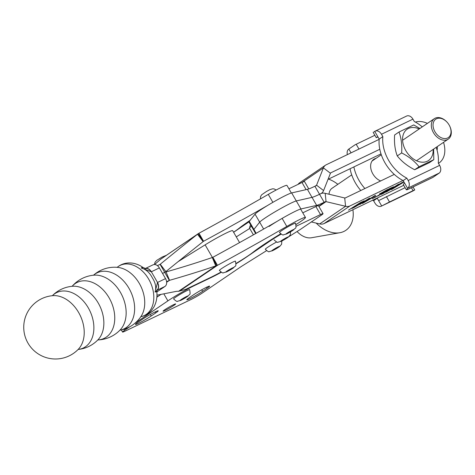 <?xml version="1.0" encoding="UTF-8"?>
<svg xmlns="http://www.w3.org/2000/svg" width="475" height="475" viewBox="0 0 475 475"><rect width="100%" height="100%" fill="white"/><g stroke="black" fill="none" stroke-linecap="round" stroke-linejoin="round"><path stroke-width="0.71" d="M173.975 305.348A7.273 0.546 -30 0 1 167.182 309.403A7.273 0.546 -30 0 1 163.067 311.196A7.273 0.546 -30 0 1 164.754 309.771A7.273 0.546 -30 0 1 171.546 305.722A7.273 0.546 -30 0 1 175.661 303.923A7.273 0.546 -30 0 1 173.975 305.348M266.552 250.663L242.315 265.863A9.286 0.695 150 0 0 240.273 267.193L202.368 292.968A9.286 0.695 -30 0 1 190.992 299.523L125.097 331.146A9.286 0.695 -30 0 1 122.544 332.055A9.286 0.695 -30 0 1 124.705 330.238L129.93 326.687M296.121 226.266L320.506 214.563A9.286 0.695 -30 0 1 323.053 213.655A9.286 0.695 -30 0 1 320.898 215.472L300.764 229.158A9.286 0.695 -30 0 1 298.716 230.494L288.984 236.598M282.506 240.659L281.847 241.074M302.783 212.824L315.875 206.542A9.286 0.695 -30 0 1 318.428 205.633L323.053 213.655M236.087 263.75A27.853 2.09 150 0 0 245.225 257.901L270.299 240.849A18.567 1.389 -30 0 1 281.111 234.151M134.686 323.451L167.895 300.871A21.66 1.627 -30 0 1 194.435 285.57L211.102 277.572A27.853 2.09 150 0 0 221.326 272.276M156.851 297.213L161.013 294.387M137.881 322.377L142.458 319.265A10.521 0.79 -30 0 1 152.285 313.399A10.521 0.79 -30 0 1 158.234 310.804A10.521 0.79 -30 0 1 155.794 312.865L151.216 315.976A10.521 0.79 -30 0 1 141.39 321.842A10.521 0.79 -30 0 1 135.434 324.437A10.521 0.79 -30 0 1 137.881 322.377M189.264 297.718L193.842 294.607A10.521 0.79 -30 0 1 203.668 288.741A10.521 0.79 -30 0 1 209.618 286.146A10.521 0.79 -30 0 1 207.177 288.206L202.599 291.317A10.521 0.79 -30 0 1 192.773 297.184A10.521 0.79 -30 0 1 186.817 299.778A10.521 0.79 -30 0 1 189.264 297.718M178.119 261.642L205.129 244.851A22.129 1.657 -30 0 1 230.779 231.034A22.129 1.657 -30 0 1 232.703 230.69L239.572 242.588M160.532 294.708A22.129 1.657 -30 0 1 160.966 294.393M250.064 220.388A57.249 4.293 150 0 0 248.467 221.469A57.249 4.293 150 0 0 239.305 228.095A30.946 2.322 -30 0 1 233.575 232.204M272.876 202.344L268.28 194.388A247.564 18.561 150 0 1 198.96 233.249L198.188 233.7A10.83 7.547 55.8 0 0 198.105 233.759L160.657 259.196A10.83 7.547 -124.2 0 0 160.188 259.558L159.956 259.783A9.286 0.522 142.7 0 1 158.27 261.345L154.577 264.516M160.111 264.332L160.259 264.231A247.564 13.923 142.7 0 1 197.487 234.246L203.11 241.615A247.564 13.923 142.7 0 0 165.882 271.599L160.259 264.231M166.654 282.275L169.545 280.315L166.054 271.92A10.83 7.547 55.8 0 0 164.718 272.365L162.533 273.41L164.718 272.365A10.83 7.547 -124.2 0 0 165.401 271.967A10.83 7.547 -124.2 0 0 165.87 271.605L165.882 271.599M197.487 234.246L203.11 241.615M160.253 264.237A1.55 1.081 -124.2 0 1 160.182 264.29A1.55 1.081 -124.2 0 1 160.087 264.343L169.343 280.381A1.55 1.081 55.8 0 1 169.533 280.315A247.564 50.427 157.5 0 0 215.769 265.911L212.289 257.515A247.564 50.427 157.5 0 1 166.066 271.92M157.397 265.632L160.087 264.343M268.28 194.388A20.734 1.556 -30 0 1 286.953 185.404L291.347 193.01M198.96 233.249L203.591 241.264A247.564 18.561 150 0 0 267.686 205.408M198.188 233.7L203.336 241.431M198.105 233.759A10.83 7.547 55.8 0 0 197.636 234.116L160.188 259.558M280.63 233.819A57.249 4.293 150 0 0 262.354 245.522A57.249 4.293 150 0 0 253.187 252.148A30.946 2.322 -30 0 1 236.093 263.435M220.982 272.086A30.946 2.322 -30 0 1 210.318 277.578L187.292 288.616A9.286 0.695 -30 0 1 185.161 289.507L179.212 291.133A10.83 7.547 55.8 0 1 178.523 291.317L178.167 291.323A9.286 1.888 157.5 0 0 175.679 291.49L156.964 295.183M215.769 265.911L212.289 257.515M166.6 281.699L169.343 280.381L166.648 282.209M179.675 290.997L217.479 265.317A247.564 18.561 150 0 0 286.793 226.456A20.734 1.556 -30 0 1 305.467 217.473A20.734 1.556 -30 0 1 296.062 224.515M212.848 257.302L212.586 257.45L216.659 265.691L217.479 265.317L212.848 257.302A247.564 18.561 150 0 0 277.062 221.38M216.659 265.691A10.83 7.547 -124.2 0 1 215.971 265.875L178.523 291.317M279.472 232.477A9.286 0.695 -30 0 1 284.145 229.039A9.286 0.695 -30 0 1 293.004 224.105A9.286 0.695 -30 0 1 295.551 223.197C296.685 229.977 295.308 227.192 293.799 229.74L286.775 233.89L283.438 234.816C283.207 235.458 281.883 234.68 279.472 232.477M264.492 218.417A21.66 1.627 150 0 0 259.677 222.175L253.893 229.413A30.946 2.322 150 0 0 253.632 230.066L253.632 230.066A30.946 2.322 -30 0 1 253.893 229.407L259.677 222.175A21.66 1.627 -30 0 1 276.984 210.662A21.66 1.627 -30 0 1 296.293 200.949A21.66 1.627 150 0 0 282.595 207.492A21.66 1.627 150 0 0 264.492 218.417M415.399 122.087A23.827 16.696 -124.2 0 1 427.393 123.387M437.303 146.591A14.547 10.195 -124.2 0 1 437.065 150.207M403.97 182.008L392.071 189.252C390.913 189.763 391.186 189.483 392.89 188.409L401.292 182.97L403.334 181.99L392.623 188.908L403.952 181.973M391.97 189.002L392.623 188.908M391.94 189.026L391.305 189.537M393.442 186.895L383.355 193.408L381.312 194.388L387.897 190.315L385.035 191.686L377.773 196.086L389.577 188.587L391.62 187.607L385.528 191.372L393.371 186.77M375.03 195.546C375.772 195.385 374.627 196.246 371.593 198.134L362.9 203.247C362.217 203.371 363.387 202.493 366.415 200.616L375.666 195.308M362.775 203.039L362.324 203.46M364.159 200.949L354.077 207.456L352.034 208.436L358.613 204.363L355.757 205.734L348.49 210.14L360.299 202.641L362.342 201.661L356.25 205.426L364.088 200.824M402.937 180.494L349.968 205.936A10.83 7.588 -124.2 0 1 345.58 206.287L326.052 201.638A1.55 1.087 55.8 0 0 325.428 201.685L324.164 202.291A30.946 2.322 -30 0 1 316.647 205.384L300.924 208.964A21.66 1.627 150 0 0 287.227 215.513A21.66 1.627 150 0 0 269.123 226.433M311.368 221.95L319.663 223.927A10.83 7.588 55.8 0 0 324.051 223.577L403.744 185.292M359.872 204.464L362.473 202.742L360.377 203.745L354.35 207.326L369.621 198.117L359.872 204.464M379.846 193.283L380.142 194.073C379.448 194.293 379.863 193.919 381.378 192.951L386.508 190.036L388.449 189.109L385.474 190.992C386.644 190.214 386.81 190.006 385.979 190.368L382.149 192.571L379.935 194.59L372.364 198.704L375.909 196.448C374.348 197.463 374.051 197.766 375.024 197.357L379.305 194.881L379.852 194.061M386.525 190.03L385.949 190.315M381.057 193.153L381.627 193.331M374.282 197.458L375.024 197.357M398.46 184.3C399.202 184.146 398.05 185.007 395.016 186.889L386.323 192.007C385.641 192.126 386.816 191.247 389.838 189.377L399.095 184.068M386.205 191.799L385.753 192.215M379.175 139.341L326.212 164.783A10.83 7.588 -124.2 0 0 325.517 165.181L299.6 182.822A10.83 7.588 55.8 0 0 298.098 184.359M316.647 205.384L312.022 197.362L296.293 200.949L312.016 197.362A30.946 2.322 150 0 0 319.538 194.275A30.946 2.322 -30 0 1 312.022 197.362L307.39 189.347A30.946 2.322 150 0 0 314.907 186.253L316.166 185.648A1.55 1.087 55.8 0 0 316.267 185.594A1.55 1.087 55.8 0 0 316.564 185.208L323.41 167.889A10.83 7.588 -124.2 0 1 325.517 165.181M394.286 174.408L345.343 197.921A1.55 1.087 -124.2 0 1 344.713 197.974L325.185 193.319A10.83 7.588 55.8 0 0 320.797 193.669L319.538 194.275L320.797 193.669A10.83 7.588 55.8 0 0 321.486 193.266A10.83 7.588 55.8 0 0 323.594 190.564L330.44 173.244A1.55 1.087 -124.2 0 1 330.737 172.858A1.55 1.087 -124.2 0 1 330.838 172.799L330.647 172.93M255.657 233.569L249.001 222.045A30.946 2.322 -30 0 1 249.262 221.392L255.045 214.16A21.66 1.627 -30 0 1 272.353 202.641A21.66 1.627 -30 0 1 291.662 192.927L307.39 189.347M379.78 149.287L330.838 172.799M380.992 153.894L328.029 179.336M443.531 142.352A23.827 16.696 -124.2 0 1 439.001 163.026A23.827 16.696 -124.2 0 1 438.473 163.364L439.001 163.026M362.912 202.457L367.727 199.251L360.976 203.383L362.912 202.457M374.929 195.593L363.393 202.938L374.514 195.807M362.942 202.92L363.393 202.938M398.353 184.353L386.816 191.692L397.937 184.561M386.365 191.674L386.816 191.692M297.065 231.527A17.795 12.469 55.8 0 0 311.517 237.743L339.827 232.732A30.145 21.126 55.8 0 0 343.924 231.426A30.145 21.126 55.8 0 0 352.895 209.718M316.196 223.096A30.145 21.126 55.8 0 0 339.827 232.732M332.844 187.815A12.38 8.675 55.8 0 0 332.049 188.272A12.38 8.675 55.8 0 0 329.032 194.239M337.856 184.324A30.145 21.126 55.8 0 0 328.522 179.099M249.719 228.457L236.283 236.882M288.895 188.771L301.987 182.489A9.286 0.695 -30 0 1 304.534 181.581L308.774 188.925M233.629 232.293L248.995 221.843M232.916 262.069A9.286 0.695 150 0 0 224.058 267.003A9.286 0.695 150 0 0 219.385 270.441C221.801 272.644 223.125 273.422 223.357 272.781L226.688 271.854L233.718 267.704C235.226 265.157 236.598 267.942 235.463 261.161A9.286 0.695 150 0 0 232.916 262.069M187.114 290.552A9.286 0.695 150 0 0 178.256 295.48A9.286 0.695 150 0 0 173.583 298.923C175.999 301.12 177.323 301.904 177.555 301.263L180.886 300.337L187.916 296.186C189.424 293.639 190.796 296.424 189.662 289.643A9.286 0.695 150 0 0 187.114 290.552M440.948 118.4A11.139 7.808 55.8 0 0 433.111 126.332A11.139 7.808 55.8 0 0 443.139 138.385A11.139 7.808 55.8 0 0 449.558 125.804A11.139 7.808 55.8 0 0 447.207 122.354A11.139 7.808 55.8 0 0 440.948 118.4M449.558 125.804L449.665 126.012A12.38 8.675 -124.2 0 1 448.275 139.122A12.38 8.675 -124.2 0 1 442.534 139.994A12.38 8.675 -124.2 0 1 432.298 130.257A12.38 8.675 -124.2 0 1 434.352 118.655A12.38 8.675 -124.2 0 1 440.093 117.782A12.38 8.675 -124.2 0 1 447.052 122.176L447.207 122.354M419.211 128.957A18.953 13.282 55.8 0 0 403.655 133.564A18.953 13.282 55.8 0 0 412.157 158.044A18.953 13.282 55.8 0 0 432.066 156.132A18.953 13.282 55.8 0 0 433.141 149.423M419.888 128.493L413.755 124.925L399 132.014C401.274 138.017 402.159 144.988 401.648 152.926C408.827 156.578 414.628 161.185 419.057 166.755L433.812 159.665L433.616 149.097M419.057 166.755L414.663 169.741C407.455 166.066 401.654 161.458 397.26 155.913C394.986 149.91 394.102 142.933 394.606 135.001L399 132.014M401.648 152.926L397.26 155.913M433.812 159.665L429.418 162.652L414.663 169.741M408.126 189.311L431.716 177.982A6.187 0.463 150 0 0 432.921 177.377L407.2 189.733A6.187 0.463 150 0 0 408.126 189.311M373.872 132.008L374.739 131.379L377.839 136.741C375.743 137.875 375.761 137.94 377.886 136.937L377.934 136.913M432.921 177.377L439.333 173.007L407.877 188.118A6.187 4.394 -115.7 0 0 408.179 180.488L439.63 165.377L438.271 163.02A34.503 24.177 55.8 0 0 436.181 147.351M422.257 126.884A34.503 24.177 55.8 0 0 414.301 121.505L412.941 119.148L381.484 134.253L382.85 136.616A34.503 24.177 55.8 0 0 406.814 178.131L403.168 180.613A34.503 24.177 55.8 0 1 379.198 139.098L382.85 136.616M439.63 165.377A6.187 4.394 64.3 0 1 439.333 173.007M407.877 188.118L406.357 189.822L403.263 184.466L404.528 182.97L403.168 180.613M408.179 180.488L406.814 178.131M374.739 131.379L375.03 131.225A6.187 4.394 -115.7 0 1 375.155 131.159A6.187 4.394 -115.7 0 1 381.484 134.253M377.886 136.937C375.761 137.94 375.743 137.875 377.839 136.741L379.198 139.098M406.487 116.114A6.187 4.394 64.3 0 1 406.612 116.048A6.187 4.394 64.3 0 1 412.941 119.148M406.357 189.822L407.2 189.733M380.659 180.957A12.843 9.001 -124.2 0 1 371.319 170.448A12.843 9.001 -124.2 0 1 373.766 159.321A12.843 9.001 -124.2 0 1 374.591 158.846A12.843 9.001 -124.2 0 1 376.01 158.353M347.362 154.618A6.187 4.394 -115.7 0 1 348.567 149.233L354.979 144.863A6.187 0.463 -30 0 1 356.185 144.257L374.87 135.28M413.102 190.647L389.512 201.982A6.187 0.463 150 0 0 388.307 202.588L414.028 190.232A6.187 0.463 150 0 0 413.102 190.647L411.415 187.732M388.307 202.588L381.704 205.972L378.611 200.61L405.11 187.661M378.611 200.61L377.251 198.247L373.599 200.735A34.503 24.177 -124.2 0 1 372.649 200.23M364.889 188.527A34.503 24.177 -124.2 0 1 353.863 166.927M360.792 190.499A34.503 24.177 -124.2 0 1 350.081 168.744M381.704 205.972L412.87 191.015A6.187 4.394 64.3 0 1 412.745 191.081A6.187 4.394 64.3 0 1 412.621 191.134M412.745 191.081L381.288 206.186A6.187 4.394 -115.7 0 1 374.959 203.092L373.599 200.735M413.03 186.96L414.752 189.941L412.87 191.015M251.465 226.314A12.38 0.926 150 0 0 249.512 228.018L250.076 225.916A10.83 0.813 -30 0 1 250.806 225.168M249.512 228.018A12.38 0.926 150 0 0 249.512 228.095L253.407 234.84M276.699 241.971A9.286 0.695 150 0 0 265.311 249.262C267.722 251.465 269.046 252.243 269.283 251.602L272.614 250.675L279.638 246.525L281.592 244.263L281.829 241.009M139.383 283.539A29.533 21.06 -115.6 0 0 117.735 267.389L117.735 267.389A31.718 31.718 0 0 0 93.51 275.203A31.083 22.171 64.4 0 1 128.992 288.331A31.083 22.171 64.4 0 1 119.884 330.214A31.718 31.718 0 0 0 141.146 316.225L141.146 316.225A29.533 21.06 -115.6 0 0 139.383 283.539M93.955 275.162A32.454 32.454 0 0 0 72.117 286.306A31.047 22.141 64.4 0 1 109.125 297.867A31.047 22.141 64.4 0 1 97.832 339.94A32.454 32.454 0 0 0 120.193 329.893L120.193 329.893A31.439 22.42 -115.6 0 0 120.442 292.392A31.439 22.42 -115.6 0 0 93.961 275.162A31.439 22.42 -115.6 0 0 93.955 275.162L93.492 275.257M98.283 303.103A30.697 21.892 -115.6 0 0 72.503 286.277L72.503 286.277A31.718 31.718 0 0 0 52.357 295.705A30.738 21.921 64.4 0 1 88.302 307.883A30.738 21.921 64.4 0 1 78.132 349.457A31.718 31.718 0 0 0 98.093 339.661A30.697 21.892 -115.6 0 0 98.099 339.661A30.697 21.892 -115.6 0 0 98.283 303.103M78.642 312.514A30.738 21.921 -115.6 0 0 52.701 295.67L52.701 295.67A31.718 31.718 0 0 0 27.989 343.128A31.718 31.718 0 0 0 78.369 349.214A30.738 21.921 -115.6 0 0 78.369 349.208A30.738 21.921 -115.6 0 0 78.642 312.514M117.337 267.205A27.823 19.843 -115.6 0 1 148.752 279.247A27.823 19.843 -115.6 0 1 141.039 316.647C145.124 315.75 148.568 313.738 151.365 310.603L153.763 307.266C156.346 302.623 157.373 297.457 156.833 291.775L155.082 292.012C156.471 287.523 155.551 282.791 152.327 277.822C149.673 272.614 145.962 269.319 141.188 267.942L142.708 267.265C138.302 264.237 133.57 262.794 128.517 262.942C124.319 263.162 120.597 264.581 117.337 267.205L116.969 267.383M145.421 268.476L153.021 264.83A6.187 4.412 64.4 0 1 159.362 267.918L151.347 271.765L157.522 282.453L165.537 278.611A6.187 4.412 64.4 0 1 164.95 286.449L156.851 291.953M159.362 267.918L165.537 278.611M145.469 268.494A6.187 4.412 -115.6 0 1 151.347 271.765L141.188 267.942L143.29 267.573L142.708 267.265M156.685 290.409C157.421 290.457 156.887 290.991 155.082 292.012L157.522 282.453A6.187 4.412 -115.6 0 1 157.035 290.225M151.175 271.807A6.187 4.518 -115.4 0 0 145.552 268.529M157.059 290.118A6.187 4.518 -115.4 0 0 157.385 282.554M320.506 214.563L315.875 206.542M270.299 240.849L270.061 240.439M167.895 300.871L163.828 293.829M124.705 330.238L124.1 329.193M207.177 288.206L206.613 287.233M202.599 291.317L201.727 289.803M155.794 312.865L155.23 311.891M151.216 315.976L150.343 314.468M205.129 244.851L212.426 257.492M282.168 218.441L286.793 226.456M292.57 229.977A4.643 0.35 150 0 0 286.882 233.261A4.643 0.35 150 0 0 287.078 233.712A4.643 0.35 150 0 0 292.766 230.434A4.643 0.35 150 0 0 292.57 229.977M263.643 229.045L255.045 214.16M349.968 205.936L324.051 223.577M325.428 201.685L318.761 206.221M325.185 193.319L326.052 201.638L318.921 206.494M344.713 197.974L345.58 206.287L319.663 223.927M330.44 173.244L323.41 167.889L301.874 182.542M323.594 190.564L316.564 185.208L315.311 186.063M253.893 229.407L249.262 221.392M300.924 208.964L291.662 192.927M324.164 202.291L314.907 186.253M256.138 233.296L253.893 229.413M306.114 189.638L301.987 182.489M232.483 267.942A4.643 0.35 150 0 0 226.801 271.225A4.643 0.35 150 0 0 226.997 271.676A4.643 0.35 150 0 0 232.685 268.399A4.643 0.35 150 0 0 232.483 267.942M287.126 237.346A4.643 0.35 150 0 0 281.438 240.623A4.643 0.35 150 0 0 281.633 241.074A4.643 0.35 150 0 0 287.322 237.797A4.643 0.35 150 0 0 287.126 237.346M186.681 296.424A4.643 0.35 150 0 0 180.999 299.701A4.643 0.35 150 0 0 181.195 300.158A4.643 0.35 150 0 0 186.877 296.881A4.643 0.35 150 0 0 186.681 296.424M404.528 182.97L407.621 188.332M356.185 144.257L358.952 149.055M386.424 196.638L389.512 201.982M351.043 152.855L348.822 149.019M278.409 246.763A4.643 0.35 150 0 0 272.721 250.046A4.643 0.35 150 0 0 272.917 250.497A4.643 0.35 150 0 0 278.605 247.22A4.643 0.35 150 0 0 278.409 246.763M164.95 286.449L157.029 290.249M122.544 332.055L121.321 329.935M156.946 295.788L157.51 296.768M165.401 271.967L165.021 272.228M300.835 209.451L305.467 217.473M260.407 198.918L260.603 196.49L261.648 194.792L266.522 191.437L269.735 189.715L272.62 188.801L274.164 188.937L276.153 190.024M321.486 193.266L321.088 193.539M274.027 239.845C276.438 242.042 277.762 242.82 277.994 242.185L281.331 241.252L288.355 237.102L290.308 234.846L290.605 231.812M154.44 264.516L155.028 262.248L156.809 260.318L162.112 257.052L166.44 255.271M434.352 118.655L402.58 140.273M381.288 154.767L372.044 161.055M351.72 174.889L332.049 188.272M448.275 139.122L416.51 160.74M406.612 116.048L375.155 131.159M376.242 137.661L373.148 132.299M120.193 329.893L119.831 330.196M140.671 316.825L141.039 316.647M156.833 291.775L157.172 289.708L156.548 290.474M144.774 268.785L145.813 268.613L143.296 267.573"/></g></svg>

